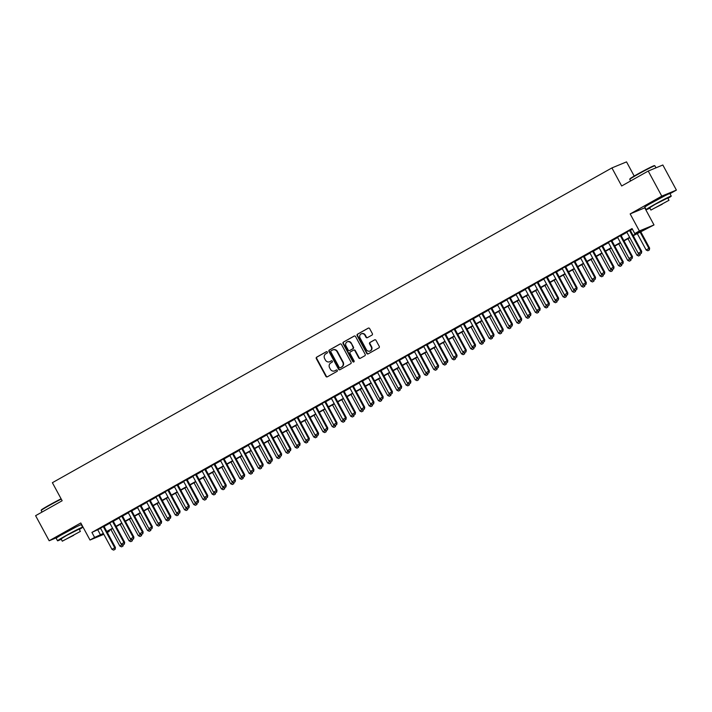 <?xml version="1.0" encoding="UTF-8"?>
<svg xmlns="http://www.w3.org/2000/svg" width="712" height="712" viewBox="0 0 712 712"><rect width="100%" height="100%" fill="white"/><g stroke="black" fill="none" stroke-linecap="round" stroke-linejoin="round"><path stroke-width="1.07" d="M327.342 352.048A0.783 0.73 -112.5 0 0 326.327 351.719L316.698 357.139A1.121 1.041 -112.5 0 0 316.324 358.634L325.909 376.354A1.121 1.041 -112.5 0 0 327.351 376.826L336.981 371.415A0.783 0.73 -112.5 0 0 336.304 370A0.783 0.73 -112.5 0 0 336.233 370.035L334.987 370.738A3.587 3.329 -112.5 0 1 330.386 369.217L329.585 367.739A3.587 3.329 -112.5 0 1 330.786 362.96L332.032 362.257A0.783 0.73 -112.5 0 0 331.356 360.842A0.783 0.73 -112.5 0 0 331.285 360.877L330.039 361.58A3.587 3.329 -112.5 0 1 325.428 360.058L324.636 358.581A3.587 3.329 -112.5 0 1 325.829 353.802L327.075 353.099A0.783 0.73 -112.5 0 0 327.342 352.048M664.705 195.853L649.558 204.041M76.086 526.978L60.947 535.166M371.976 335.094A1.121 1.041 -112.5 0 0 372.349 333.599L369.662 328.624A1.121 1.041 -112.5 0 0 368.229 328.152L357.531 334.168A1.121 1.041 -112.5 0 0 357.157 335.663L366.742 353.383A1.121 1.041 -112.5 0 0 368.175 353.864L378.873 347.848A1.121 1.041 -112.5 0 0 379.247 346.352L375.998 340.345A1.121 1.041 -112.5 0 0 374.557 339.873L369.982 342.445A1.121 1.041 -112.5 0 0 369.608 343.94L371.219 346.913A2.999 2.777 -112.5 0 1 369.937 351.052A2.999 2.777 -112.5 0 1 366.368 349.645L360.058 337.978A2.999 2.777 -112.5 0 1 361.34 333.839A2.999 2.777 -112.5 0 1 364.909 335.245L365.959 337.194A1.121 1.041 -112.5 0 0 367.401 337.666L371.976 335.094M648.223 171.049L662.836 165.006L676.4 190.086L661.777 196.129L648.223 171.049L621.674 185.983L611.911 167.925L52.385 482.7L62.149 500.75L35.6 515.684L49.164 540.764L80.785 522.973L90.006 540.034L94.625 537.435L91.91 532.416L632.051 228.552L634.757 233.572L639.376 230.973L653.999 224.93L633.244 235.725M661.777 196.129L630.156 213.92L639.376 230.973M341.475 344.483A1.121 1.041 -112.5 0 0 340.042 344.012L329.345 350.028A1.121 1.041 -112.5 0 0 328.971 351.514L338.556 369.243A1.121 1.041 -112.5 0 0 339.989 369.715L350.687 363.698A1.121 1.041 -112.5 0 0 351.06 362.203L341.475 344.483M343.433 342.098L354.131 336.082A1.121 1.041 -112.5 0 1 355.573 336.553L365.158 354.282A1.121 1.041 -112.5 0 1 364.784 355.778L360.201 358.35A1.121 1.041 -112.5 0 1 358.768 357.869L354.879 350.687A1.121 1.041 -112.5 0 0 353.437 350.206L350.402 351.915A1.121 1.041 -112.5 0 0 350.028 353.41L354.078 360.895A0.783 0.73 -112.5 0 1 353.739 361.981A0.783 0.73 -112.5 0 1 352.805 361.607L343.059 343.593A1.121 1.041 -112.5 0 1 343.433 342.098L354.425 335.975M49.164 540.764L57.254 537.418M103.943 526.221L100.508 528.153M113.172 521.033L109.737 522.964M122.411 515.835L118.975 517.766M131.64 510.637L128.205 512.578M140.878 505.449L137.434 507.38M150.107 500.251L146.672 502.183M159.346 495.054L155.901 496.994M168.575 489.865L165.14 491.796M177.804 484.667L174.369 486.599M187.042 479.479L183.607 481.41M196.272 474.281L192.836 476.212M205.51 469.083L202.066 471.024M214.739 463.895L211.304 465.826M223.977 458.697L220.533 460.628M233.207 453.5L229.771 455.44M242.436 448.311L239.001 450.242M251.674 443.113L248.239 445.045M260.904 437.925L257.468 439.856M270.142 432.727L266.697 434.658M279.371 427.529L275.936 429.47M288.609 422.341L285.165 424.272M297.839 417.143L294.403 419.074M307.068 411.945L303.632 413.886M316.306 406.757L312.871 408.688M325.535 401.559L322.1 403.499M334.774 396.37L331.338 398.302M344.003 391.173L340.567 393.104M353.241 385.975L349.797 387.915M362.47 380.787L359.035 382.718M371.7 375.589L368.264 377.52M380.938 370.4L377.502 372.332M390.167 365.203L386.732 367.134M399.405 360.005L395.97 361.945M408.635 354.816L405.199 356.748M417.873 349.619L414.428 351.55M427.102 344.421L423.667 346.361M436.331 339.232L432.896 341.164M445.57 334.035L442.134 335.966M454.799 328.846L451.363 330.777M464.037 323.649L460.602 325.58M473.266 318.451L469.831 320.391M482.505 313.262L479.06 315.193M491.734 308.065L488.298 309.996M500.963 302.867L497.528 304.807M510.201 297.678L506.766 299.61M519.431 292.481L515.995 294.412M528.669 287.292L525.233 289.223M537.898 282.094L534.463 284.026M547.136 276.897L543.692 278.837M556.366 271.708L552.93 273.639M565.604 266.51L562.16 268.442M574.833 261.313L571.398 263.253M584.062 256.124L580.627 258.055M593.301 250.927L589.865 252.858M602.53 245.738L599.095 247.669M611.768 240.54L608.324 242.472M620.998 235.343L617.562 237.283M91.91 532.416L100.632 528.393M104.068 526.462L109.871 523.195M113.306 521.264L119.1 518.007M122.535 516.075L128.329 512.809M131.773 510.878L137.567 507.62M141.003 505.68L146.797 502.423M150.232 500.492L156.035 497.225M159.47 495.294L165.264 492.037M168.7 490.096L174.502 486.839M177.938 484.908L183.732 481.641M187.167 479.71L192.961 476.453M196.405 474.521L202.199 471.255M205.635 469.324L211.428 466.066M214.873 464.126L220.667 460.869M224.102 458.937L229.896 455.671M233.331 453.74L239.134 450.482M242.57 448.542L248.363 445.285M251.799 443.353L257.593 440.096M261.037 438.156L266.831 434.899M270.266 432.967L276.06 429.701M279.505 427.77L285.298 424.512M288.734 422.572L294.528 419.315M297.963 417.383L303.766 414.117M307.201 412.186L312.995 408.928M316.431 406.997L322.225 403.731M325.669 401.799L331.463 398.542M334.898 396.602L340.692 393.344M344.136 391.413L349.93 388.147M353.366 386.216L359.16 382.958M362.595 381.018L368.398 377.76M371.833 375.829L377.627 372.563M381.062 370.632L386.865 367.374M390.301 365.443L396.095 362.177M399.53 360.245L405.324 356.988M408.768 355.048L414.562 351.79M417.997 349.859L423.791 346.593M427.227 344.661L433.03 341.404M436.465 339.464L442.259 336.206M445.694 334.275L451.497 331.009M454.932 329.077L460.726 325.82M464.162 323.889L469.956 320.623M473.4 318.691L479.194 315.434M482.629 313.494L488.423 310.236M491.858 308.305L497.661 305.039M501.097 303.107L506.891 299.85M510.326 297.91L516.129 294.652M519.564 292.721L525.358 289.455M528.793 287.523L534.587 284.266M538.032 282.335L543.826 279.068M547.261 277.137L553.055 273.88M556.49 271.94L562.293 268.682M565.728 266.751L571.522 263.485M574.958 261.553L580.761 258.296M584.196 256.356L589.99 253.098M593.425 251.167L599.219 247.91M602.663 245.969L608.457 242.712M611.893 240.781L617.687 237.514M621.131 235.583L626.925 232.326M630.36 230.385L632.416 229.228M630.236 230.154L626.791 232.085M634.205 176.069L626.533 161.882L611.911 167.925M630.156 213.92L645.099 207.69M669.974 193.7L676.4 190.086M644.778 207.877L653.999 224.93M108.874 530.707L109.239 531.392L107.316 532.469M633.075 235.405L640.684 231.124L634.757 233.572M94.625 537.435L103.347 533.413M106.782 531.472L112.576 528.215M116.011 526.284L121.814 523.017M125.25 521.086L131.044 517.829M134.479 515.897L140.282 512.631M143.717 510.7L149.511 507.442M152.946 505.502L158.74 502.245M162.185 500.313L167.979 497.047M171.414 495.116L177.208 491.858M180.652 489.918L186.446 486.661M189.881 484.73L195.675 481.463M199.111 479.532L204.914 476.275M208.349 474.343L214.143 471.077M217.578 469.146L223.372 465.888M226.816 463.948L232.61 460.691M236.046 458.759L241.84 455.493M245.284 453.562L251.078 450.304M254.513 448.364L260.307 445.107M263.743 443.175L269.545 439.909M272.981 437.978L278.775 434.721M282.21 432.789L288.004 429.523M291.448 427.592L297.242 424.334M300.678 422.394L306.472 419.137M309.916 417.205L315.71 413.939M319.145 412.008L324.939 408.75M328.374 406.81L334.177 403.553M337.613 401.621L343.407 398.364M346.842 396.424L352.645 393.166M356.08 391.235L361.874 387.969M365.309 386.038L371.103 382.78M374.548 380.84L380.342 377.582M383.777 375.651L389.571 372.385M393.006 370.454L398.809 367.196M402.244 365.265L408.038 361.999M411.474 360.067L417.276 356.81M420.712 354.87L426.506 351.612M429.941 349.681L435.735 346.415M439.179 344.483L444.973 341.226M448.409 339.286L454.203 336.028M457.638 334.097L463.441 330.831M466.876 328.899L472.67 325.642M476.106 323.711L481.908 320.445M485.344 318.513L491.138 315.256M494.573 313.316L500.367 310.058M503.811 308.127L509.605 304.861M513.041 302.929L518.834 299.672M522.27 297.732L528.073 294.474M531.508 292.543L537.302 289.277M540.737 287.345L546.54 284.088M549.976 282.157L555.769 278.89M559.205 276.959L564.999 273.702M568.443 271.762L574.237 268.504M577.672 266.573L583.466 263.307M586.911 261.375L592.704 258.118M596.14 256.178L601.934 252.92M605.369 250.989L611.172 247.723M614.607 245.791L620.401 242.534M623.837 240.603L629.631 237.336M103.836 534.312L90.006 540.034M107.192 532.238L109.239 531.392M629.808 237.657L624.006 240.914M620.57 242.845L614.776 246.112M611.341 248.043L605.547 251.3M602.103 253.241L596.309 256.498M592.874 258.429L587.08 261.696M583.644 263.627L577.841 266.884M574.406 268.825L568.612 272.082M565.177 274.013L559.374 277.271M555.938 279.211L550.145 282.468M546.709 284.399L540.915 287.666M537.471 289.597L531.677 292.855M528.242 294.795L522.448 298.052M519.004 299.983L513.21 303.25M509.774 305.181L503.98 308.438M500.545 310.37L494.742 313.636M491.307 315.567L485.513 318.825M482.077 320.765L476.284 324.022M472.839 325.954L467.045 329.22M463.61 331.151L457.816 334.409M454.372 336.349L448.578 339.606M445.142 341.538L439.349 344.804M435.913 346.735L430.11 349.993M426.675 351.924L420.881 355.19M417.446 357.121L411.652 360.379M408.207 362.319L402.413 365.576M398.978 367.508L393.184 370.774M389.74 372.705L383.946 375.963M380.511 377.903L374.717 381.16M371.281 383.092L365.478 386.358M362.043 388.289L356.249 391.547M352.814 393.478L347.02 396.744M343.576 398.675L337.782 401.933M334.346 403.873L328.552 407.13M325.108 409.062L319.314 412.328M315.879 414.259L310.085 417.517M306.649 419.457L300.847 422.714M297.411 424.646L291.617 427.903M288.182 429.843L282.379 433.101M278.944 435.032L273.15 438.298M269.714 440.23L263.921 443.487M260.476 445.427L254.682 448.685M251.247 450.616L245.453 453.882M242.018 455.813L236.215 459.071M232.78 461.002L226.986 464.268M223.55 466.2L217.747 469.457M214.312 471.397L208.518 474.655M205.083 476.586L199.289 479.852M195.845 481.784L190.051 485.041M186.615 486.981L180.821 490.239M177.386 492.17L171.583 495.436M168.148 497.368L162.354 500.625M158.918 502.556L153.116 505.823M149.68 507.754L143.886 511.011M140.451 512.952L134.657 516.209M131.213 518.14L125.419 521.407M121.983 523.338L116.19 526.595M112.745 528.535L106.951 531.793M97.838 529.968L100.552 534.979M329.896 361.651A3.587 3.329 -112.5 0 0 330.43 361.411L330.039 361.58M331.534 360.797L330.43 361.411M334.845 370.81A3.587 3.329 -112.5 0 0 335.388 370.569L334.987 370.738M336.482 369.955L335.388 370.569M326.585 351.639L317.098 356.97A1.121 1.041 -112.5 0 0 316.724 358.465L326.31 376.194A1.121 1.041 -112.5 0 0 327.449 376.773M340.336 343.896L329.736 349.859A1.121 1.041 -112.5 0 0 329.362 351.354L338.948 369.083A1.121 1.041 -112.5 0 0 340.096 369.662M331.089 350.838A0.783 0.73 -112.5 0 0 330.822 351.888L339.241 367.445A0.783 0.73 -112.5 0 0 340.247 367.775L341.555 367.036A3.587 3.329 -112.5 0 0 342.757 362.257L337.007 351.621A3.587 3.329 -112.5 0 0 332.397 350.099L331.089 350.838M332.931 349.868A3.587 3.329 -112.5 0 1 337.399 351.461L343.148 362.097A3.587 3.329 -112.5 0 1 341.956 366.876L340.639 367.615M353.65 350.126L353.837 350.046A1.121 1.041 -112.5 0 1 355.27 350.518L359.16 357.709A1.121 1.041 -112.5 0 0 360.299 358.296M343.834 341.929A1.121 1.041 -112.5 0 0 343.46 343.424L353.205 361.447A0.783 0.73 -112.5 0 0 353.926 361.865M350.847 343.228A2.999 2.777 -112.5 0 0 347.278 341.822A2.999 2.777 -112.5 0 0 345.996 345.952L348.221 350.064A1.121 1.041 -112.5 0 0 349.654 350.535L352.698 348.835A1.121 1.041 -112.5 0 0 353.072 347.34L351.238 343.059A2.999 2.777 -112.5 0 0 347.474 341.751M351.238 343.059L353.464 347.171A1.121 1.041 -112.5 0 1 353.09 348.666L350.055 350.375M361.545 333.768A2.999 2.777 -112.5 0 1 365.309 335.085L366.36 337.034A1.121 1.041 -112.5 0 0 367.499 337.613M370.133 350.963A2.999 2.777 -112.5 0 0 371.62 346.753L371.219 346.913M374.859 339.757L370.382 342.276A1.121 1.041 -112.5 0 0 370.009 343.771L371.62 346.753M368.522 328.045L357.922 334.008A1.121 1.041 -112.5 0 0 357.549 335.494L367.134 353.223A1.121 1.041 -112.5 0 0 368.282 353.802M121.663 546.798L123.051 546.024L121.663 546.798M110.93 529.559L119.856 546.059L122.33 544.671M119.856 546.059L121.547 546.852M123.051 546.024L123.256 544.733M122.686 544.84L122.936 546.068M113.644 550.118L115.148 549.29L113.644 550.118L111.953 549.326L100.445 528.046M103.213 526.488L114.721 547.768L115.433 547.475L115.148 549.29M103.881 526.106L115.433 547.475M111.953 549.326L114.721 547.768L115.032 549.344M61.25 499.103A14.267 0.596 151.6 0 0 48.781 505.751A14.267 0.596 151.6 0 0 41.171 510.459L41.305 509.997A13.928 0.579 -28.4 0 1 48.736 505.395A13.928 0.579 -28.4 0 1 61.099 498.818M41.171 510.459A14.267 0.596 151.6 0 0 41.171 510.495L42.026 512.07M79.335 529.479A14.267 0.596 151.6 0 0 82.654 527.218A14.267 0.596 151.6 0 0 65.166 536.047A14.267 0.596 151.6 0 0 57.547 540.791A14.267 0.596 151.6 0 0 61.259 539.251M82.654 527.218L81.293 524.708A14.267 0.596 151.6 0 0 63.804 533.537A14.267 0.596 151.6 0 0 56.195 538.281L57.547 540.791M62.309 541.191L61.063 538.886L66.545 535.468L79.139 529.114L80.385 531.419L62.309 541.191L80.385 531.419M73.639 535.362L65.522 539.456L73.639 535.362M629.782 179.335L629.924 178.872A13.928 0.579 -28.4 0 1 637.347 174.262A13.928 0.579 -28.4 0 1 654.399 165.629L654.862 165.771A14.267 0.596 151.6 0 0 637.391 174.618A14.267 0.596 151.6 0 0 629.782 179.335A14.267 0.596 151.6 0 0 629.782 179.362L630.636 180.937M667.945 198.345A14.267 0.596 151.6 0 0 671.265 196.085A14.267 0.596 151.6 0 0 653.776 204.914A14.267 0.596 151.6 0 0 646.167 209.657A14.267 0.596 151.6 0 0 649.878 208.118M671.265 196.085L669.912 193.575A14.267 0.596 151.6 0 0 652.414 202.404A14.267 0.596 151.6 0 0 644.805 207.148L646.167 209.657M650.928 210.067L649.673 207.753L655.156 204.335L667.749 197.981L668.995 200.294L650.928 210.067L668.995 200.294M662.249 204.228L654.141 208.322L662.249 204.228M655.992 167.836L654.88 165.789A14.267 0.596 151.6 0 0 654.862 165.771M130.901 541.609L132.29 540.826L130.901 541.609M120.168 524.361L129.086 540.862L131.56 539.473M129.086 540.862L130.785 541.654M132.29 540.826L132.485 539.536M131.925 539.643L132.165 540.88M140.13 536.412L141.519 535.638L140.13 536.412M129.397 519.164L138.324 535.673L140.798 534.276M138.324 535.673L140.015 536.465M141.519 535.638L141.724 534.347M141.154 534.445L141.403 535.682M149.369 531.223L150.748 530.44L149.369 531.223M138.626 513.975L147.553 530.476L150.027 529.087M147.553 530.476L149.244 531.268M150.748 530.44L150.953 529.149M150.392 529.256L150.632 530.493M158.598 526.026L159.986 525.242L158.598 526.026M147.865 508.777L156.791 525.278L159.266 523.89M156.791 525.278L158.482 526.07M159.986 525.242L160.191 523.952M159.621 524.059L159.871 525.296M122.882 544.92L124.386 544.093L122.882 544.92L121.182 544.128L109.675 522.848M112.451 521.291L123.959 542.571L124.662 542.277L124.386 544.093M113.11 520.917L124.662 542.277M121.182 544.128L123.959 542.571L124.262 544.146M132.112 539.732L133.616 538.904L132.112 539.732L130.421 538.939L118.913 517.651M121.681 516.093L133.189 537.382L133.9 537.088L133.616 538.904M122.348 515.719L133.9 537.088M130.421 538.939L133.189 537.382L133.5 538.948M141.341 534.534L142.845 533.706L141.341 534.534L139.65 533.742L128.142 512.462M130.91 510.904L142.418 532.184L143.13 531.891L142.845 533.706M131.578 510.531L143.13 531.891M139.65 533.742L142.418 532.184L142.729 533.76M150.579 529.345L152.083 528.518L150.579 529.345L148.888 528.553L137.38 507.264M140.148 505.707L151.656 526.996L152.368 526.693L152.083 528.518M140.816 505.333L152.368 526.693M148.888 528.553L151.656 526.996L151.968 528.562M167.836 520.828L169.216 520.054L167.836 520.828M157.094 503.58L166.021 520.089L168.495 518.692M166.021 520.089L167.712 520.881M169.216 520.054L169.42 518.763M168.86 518.861L169.1 520.098M159.808 524.148L161.312 523.32L159.808 524.148L158.117 523.356L146.61 502.076M149.378 500.518L160.885 521.798L161.597 521.504L161.312 523.32M150.045 500.136L161.597 521.504M158.117 523.356L160.885 521.798L161.197 523.365M177.065 515.639L178.454 514.856L177.065 515.639M166.332 498.391L175.25 514.892L177.724 513.503M175.25 514.892L176.95 515.684M178.454 514.856L178.65 513.566M178.089 513.672L178.329 514.909M169.047 518.95L170.551 518.122L169.047 518.95L167.347 518.158L155.839 496.878M158.616 495.321L170.124 516.601L170.835 516.307L170.551 518.122M159.283 494.947L170.835 516.307M167.347 518.158L170.124 516.601L170.426 518.176M186.304 510.442L187.683 509.667L186.304 510.442M175.561 493.193L184.488 509.703L186.962 508.306M184.488 509.703L186.179 510.495M187.683 509.667L187.888 508.368M187.327 508.475L187.567 509.712M178.276 513.761L179.78 512.934L178.276 513.761L176.585 512.969L165.077 491.681M167.845 490.123L179.353 511.412L180.065 511.118L179.78 512.934M168.513 489.749L180.065 511.118M176.585 512.969L179.353 511.412L179.664 512.978M195.533 505.244L196.921 504.47L195.533 505.244M184.8 488.005L193.717 504.505L196.192 503.117M193.717 504.505L195.417 505.298M196.921 504.47L197.117 503.179M196.556 503.286L196.797 504.514M187.514 508.564L189.018 507.736L187.514 508.564L185.814 507.772L174.306 486.492M177.083 484.934L188.591 506.214L189.294 505.921L189.018 507.736M177.751 484.552L189.294 505.921M185.814 507.772L188.591 506.214L188.894 507.789M204.762 500.055L206.151 499.272L204.762 500.055M194.029 482.807L202.956 499.308L205.43 497.919M202.956 499.308L204.647 500.1M206.151 499.272L206.355 497.982M205.786 498.089L206.035 499.326M196.743 503.375L198.248 502.538L196.743 503.375L195.052 502.583L183.545 481.294M186.313 479.737L197.82 501.017L198.532 500.723L198.248 502.538M186.98 479.363L198.532 500.723M195.052 502.583L197.82 501.017L198.132 502.592M214 494.858L215.38 494.084L214 494.858M203.258 477.61L212.185 494.119L214.659 492.722M212.185 494.119L213.876 494.911M215.38 494.084L215.585 492.793M215.024 492.891L215.264 494.128M205.982 498.178L207.477 497.35L205.982 498.178L204.282 497.385L192.774 476.106M195.542 474.539L207.05 495.828L207.762 495.534L207.477 497.35M196.209 474.165L207.762 495.534M204.282 497.385L207.05 495.828L207.361 497.394M223.23 489.669L224.618 488.886L223.23 489.669M212.496 472.421L221.423 488.922L223.897 487.533M221.423 488.922L223.114 489.714M224.618 488.886L224.823 487.595M224.253 487.702L224.502 488.939M215.211 492.98L216.715 492.152L215.211 492.98L213.52 492.188L202.012 470.908M204.78 469.35L216.288 490.63L217 490.337L216.715 492.152M205.448 468.977L217 490.337M213.52 492.188L216.288 490.63L216.599 492.206M232.468 484.472L233.847 483.688L232.468 484.472M221.726 467.223L230.652 483.733L233.127 482.336M230.652 483.733L232.343 484.525M233.847 483.688L234.052 482.398M233.492 482.505L233.732 483.742M224.44 487.791L225.944 486.964L224.44 487.791L222.749 486.999L211.242 465.71M214.009 464.153L225.517 485.442L226.229 485.148L225.944 486.964M214.677 463.779L226.229 485.148M222.749 486.999L225.517 485.442L225.829 487.008M233.678 482.594L235.183 481.766L233.678 482.594L231.978 481.802L220.471 460.522M223.248 458.964L234.755 480.244L235.467 479.95L235.183 481.766M223.915 458.581L235.467 479.95M231.978 481.802L234.755 480.244L235.058 481.81M242.908 477.396L244.412 476.568L242.908 477.396L241.217 476.604L229.709 455.324M232.477 453.767L243.985 475.046L244.697 474.753L244.412 476.568M233.144 453.393L244.697 474.753M241.217 476.604L243.985 475.046L244.296 476.622M241.697 479.274L243.086 478.5L241.697 479.274M230.964 462.026L239.882 478.535L242.356 477.147M239.882 478.535L241.582 479.327M243.086 478.5L243.282 477.209M242.721 477.316L242.961 478.544M250.935 474.085L252.315 473.302L250.935 474.085M240.193 456.837L249.12 473.338L251.594 471.949M249.12 473.338L250.811 474.13M252.315 473.302L252.52 472.012M251.959 472.118L252.199 473.355M260.165 468.888L261.553 468.113L260.165 468.888M249.431 451.639L258.349 468.149L260.823 466.752M258.349 468.149L260.049 468.941M261.553 468.113L261.749 466.814M261.188 466.921L261.429 468.158M252.146 472.207L253.65 471.38L252.146 472.207L250.446 471.415L238.938 450.126M241.715 448.569L253.223 469.858L253.926 469.564L253.65 471.38M242.383 448.195L253.926 469.564M250.446 471.415L253.223 469.858L253.525 471.424M269.394 463.699L270.783 462.916L269.394 463.699M258.661 446.451L267.587 462.951L270.062 461.563M267.587 462.951L269.278 463.743M270.783 462.916L270.987 461.625M270.418 461.732L270.667 462.96M261.375 467.01L262.879 466.182L261.375 467.01L259.684 466.218L248.177 444.938M250.944 443.38L262.452 464.66L263.164 464.366L262.879 466.182M251.612 443.006L263.164 464.366M259.684 466.218L262.452 464.66L262.764 466.235M278.632 458.501L280.012 457.718L278.632 458.501M267.89 441.253L276.817 457.754L279.291 456.365M276.817 457.754L278.517 458.546M280.012 457.718L280.216 456.428M279.656 456.534L279.896 457.772M270.613 461.821L272.109 460.984L270.613 461.821L268.913 461.029L257.406 439.74M260.174 438.183L271.681 459.463L272.393 459.169L272.109 460.984M260.841 437.809L272.393 459.169M268.913 461.029L271.681 459.463L271.993 461.038M287.862 453.304L289.25 452.529L287.862 453.304M277.128 436.055L286.055 452.565L288.529 451.168M286.055 452.565L287.746 453.357M289.25 452.529L289.455 451.239M288.885 451.337L289.134 452.574M279.843 456.623L281.347 455.796L279.843 456.623L278.152 455.831L266.644 434.551M269.412 432.985L280.92 454.274L281.632 453.98L281.347 455.796M270.079 432.611L281.632 453.98M278.152 455.831L280.92 454.274L281.231 455.84M297.1 448.115L298.479 447.332L297.1 448.115M286.358 430.867L295.284 447.367L297.758 445.979M295.284 447.367L296.975 448.16M298.479 447.332L298.684 446.041M298.123 446.148L298.364 447.385M289.072 451.426L290.576 450.598L289.072 451.426L287.381 450.634L275.873 429.354M278.641 427.796L290.149 449.076L290.861 448.783L290.576 450.598M279.309 427.423L290.861 448.783M287.381 450.634L290.149 449.076L290.46 450.651M306.329 442.917L307.718 442.134L306.329 442.917M295.596 425.669L304.513 442.179L306.988 440.781M304.513 442.179L306.213 442.971M307.718 442.134L307.913 440.844M307.353 440.95L307.593 442.188M298.31 446.237L299.814 445.409L298.31 446.237L296.619 445.445L285.103 424.156M287.879 422.599L299.387 443.887L300.099 443.594L299.814 445.409M288.547 422.225L300.099 443.594M296.619 445.445L299.387 443.887L299.69 445.454M315.567 437.72L316.947 436.945L315.567 437.72M304.825 420.472L313.752 436.981L316.226 435.593M313.752 436.981L315.443 437.773M316.947 436.945L317.151 435.655M316.591 435.762L316.831 436.99M307.54 441.04L309.044 440.212L307.54 441.04L305.849 440.247L294.341 418.968M297.109 417.41L308.616 438.69L309.328 438.396L309.044 440.212M297.776 417.027L309.328 438.396M305.849 440.247L308.616 438.69L308.928 440.265M324.797 432.531L326.185 431.748L324.797 432.531M314.063 415.283L322.981 431.784L325.455 430.395M322.981 431.784L324.681 432.576M326.185 431.748L326.381 430.457M325.82 430.564L326.06 431.801M316.778 435.842L318.282 435.014L316.778 435.842L315.078 435.05L303.57 413.77M306.347 412.212L317.855 433.492L318.567 433.199L318.282 435.014M307.014 411.839L318.567 433.199M315.078 435.05L317.855 433.492L318.157 435.068M334.026 427.333L335.414 426.559L334.026 427.333M323.293 410.085L332.219 426.595L334.693 425.197M332.219 426.595L333.91 427.387M335.414 426.559L335.619 425.26M335.049 425.367L335.299 426.604M343.264 422.145L344.644 421.362L343.264 422.145M332.531 404.897L341.448 421.397L343.923 420.009M341.448 421.397L343.148 422.189M344.644 421.362L344.848 420.071M344.288 420.178L344.528 421.415M352.493 416.947L353.882 416.164L352.493 416.947M341.76 399.699L350.687 416.2L353.161 414.811M350.687 416.2L352.378 416.992M353.882 416.164L354.087 414.873M353.517 414.98L353.766 416.217M326.007 430.653L327.511 429.825L326.007 430.653L324.316 429.861L312.808 408.572M315.576 407.015L327.084 428.304L327.796 428.01L327.511 429.825M316.244 406.641L327.796 428.01M324.316 429.861L327.084 428.304L327.395 429.87M335.245 425.456L336.749 424.628L335.245 425.456L333.545 424.663L322.038 403.384M324.805 401.826L336.313 423.106L337.025 422.812L336.749 424.628M325.473 401.452L337.025 422.812M333.545 424.663L336.313 423.106L336.625 424.681M344.475 420.267L345.979 419.439L344.475 420.267L342.784 419.475L331.276 398.186M334.044 396.628L345.551 417.908L346.263 417.615L345.979 419.439M334.711 396.255L346.263 417.615M342.784 419.475L345.551 417.908L345.863 419.484M361.732 411.75L363.111 410.975L361.732 411.75M350.989 394.501L359.916 411.011L362.39 409.614M359.916 411.011L361.607 411.803M363.111 410.975L363.316 409.685M362.755 409.783L362.995 411.02M353.704 415.069L355.208 414.242L353.704 415.069L352.013 414.277L340.505 392.997M343.273 391.431L354.781 412.72L355.493 412.426L355.208 414.242M343.94 391.057L355.493 412.426M352.013 414.277L354.781 412.72L355.092 414.286M370.961 406.561L372.349 405.778L370.961 406.561M360.228 389.313L369.145 405.813L371.62 404.425M369.145 405.813L370.845 406.605M372.349 405.778L372.545 404.487M371.984 404.594L372.225 405.831M362.942 409.872L364.446 409.044L362.942 409.872L361.251 409.08L349.743 387.8M352.511 386.242L364.019 407.522L364.731 407.228L364.446 409.044M353.179 385.868L364.731 407.228M361.251 409.08L364.019 407.522L364.322 409.097M380.199 401.363L381.579 400.589L380.199 401.363M369.457 384.115L378.383 400.625L380.858 399.227M378.383 400.625L380.075 401.417M381.579 400.589L381.783 399.29M381.223 399.396L381.463 400.633M372.171 404.683L373.675 403.855L372.171 404.683L370.48 403.891L358.973 382.602M361.74 381.045L373.248 402.333L373.96 402.04L373.675 403.855M362.408 380.671L373.96 402.04M370.48 403.891L373.248 402.333L373.56 403.9M389.428 396.166L390.817 395.391L389.428 396.166M378.695 378.926L387.613 395.427L390.087 394.039M387.613 395.427L389.313 396.219M390.817 395.391L391.013 394.101M390.452 394.208L390.692 395.436M381.41 399.485L382.914 398.658L381.41 399.485L379.71 398.693L368.202 377.413M370.979 375.856L382.486 397.136L383.198 396.842L382.914 398.658M371.646 375.473L383.198 396.842M379.71 398.693L382.486 397.136L382.789 398.711M398.658 390.977L400.046 390.194L398.658 390.977M387.924 373.729L396.851 390.229L399.325 388.841M396.851 390.229L398.542 391.022M400.046 390.194L400.251 388.903M399.681 389.01L399.93 390.247M407.896 385.779L409.275 385.005L407.896 385.779M397.163 368.531L406.08 385.041L408.555 383.643M406.08 385.041L407.78 385.833M409.275 385.005L409.48 383.706M408.919 383.812L409.16 385.05M417.125 380.591L418.514 379.808L417.125 380.591M406.392 363.343L415.318 379.843L417.793 378.455M415.318 379.843L417.01 380.635M418.514 379.808L418.718 378.517M418.149 378.624L418.398 379.861M390.639 394.288L392.143 393.46L390.639 394.288L388.948 393.496L377.44 372.216M380.208 370.658L391.716 391.938L392.428 391.644L392.143 393.46M380.875 370.285L392.428 391.644M388.948 393.496L391.716 391.938L392.027 393.513M399.877 389.099L401.381 388.271L399.877 389.099L398.177 388.307L386.669 367.018M389.437 365.461L400.945 386.75L401.657 386.456L401.381 388.271M390.105 365.087L401.657 386.456M398.177 388.307L400.945 386.75L401.257 388.316M409.106 383.901L410.61 383.074L409.106 383.901L407.415 383.109L395.908 361.829M398.675 360.272L410.183 381.552L410.895 381.258L410.61 383.074M399.343 359.898L410.895 381.258M407.415 383.109L410.183 381.552L410.495 383.127M426.363 375.393L427.743 374.61L426.363 375.393M415.621 358.145L424.548 374.645L427.022 373.257M424.548 374.645L426.239 375.438M427.743 374.61L427.948 373.319M427.387 373.426L427.627 374.663M418.336 378.713L419.84 377.885L418.336 378.713L416.645 377.921L405.137 356.632M407.905 355.074L419.413 376.363L420.125 376.061L419.84 377.885M408.572 354.701L420.125 376.061M416.645 377.921L419.413 376.363L419.724 377.93M435.593 370.195L436.981 369.421L435.593 370.195M424.859 352.947L433.786 369.457L436.26 368.06M433.786 369.457L435.477 370.249M436.981 369.421L437.177 368.131M436.616 368.229L436.857 369.466M427.574 373.515L429.078 372.688L427.574 373.515L425.883 372.723L414.375 351.443M417.143 349.886L428.651 371.166L429.363 370.872L429.078 372.688M417.81 349.503L429.363 370.872M425.883 372.723L428.651 371.166L428.962 372.732M444.831 365.007L446.21 364.224L444.831 365.007M434.089 347.759L443.015 364.259L445.49 362.871M443.015 364.259L444.706 365.051M446.21 364.224L446.415 362.933M445.854 363.04L446.095 364.277M436.803 368.318L438.307 367.49L436.803 368.318L435.112 367.526L423.604 346.246M426.372 344.688L437.88 365.968L438.592 365.674L438.307 367.49M427.04 344.314L438.592 365.674M435.112 367.526L437.88 365.968L438.192 367.543M454.06 359.809L455.449 359.035L454.06 359.809M443.327 342.561L452.245 359.07L454.719 357.673M452.245 359.07L453.945 359.863M455.449 359.035L455.644 357.736M455.084 357.842L455.324 359.079M446.041 363.129L447.545 362.301L446.041 363.129L444.341 362.337L432.834 341.048M435.611 339.49L447.118 360.779L447.83 360.486L447.545 362.301M436.278 339.117L447.83 360.486M444.341 362.337L447.118 360.779L447.421 362.346M463.289 354.612L464.678 353.837L463.289 354.612M452.556 337.372L461.483 353.873L463.957 352.485M461.483 353.873L463.174 354.665M464.678 353.837L464.883 352.547M464.313 352.654L464.562 353.882M455.271 357.931L456.775 357.104L455.271 357.931L453.58 357.139L442.072 335.859M444.84 334.302L456.348 355.582L457.059 355.288L456.775 357.104M445.507 333.919L457.059 355.288M453.58 357.139L456.348 355.582L456.659 357.157M472.528 349.423L473.916 348.64L472.528 349.423M461.794 332.175L470.712 348.675L473.186 347.287M470.712 348.675L472.412 349.467M473.916 348.64L474.112 347.349M473.551 347.456L473.792 348.693M464.509 352.734L466.013 351.906L464.509 352.734L462.809 351.95L451.301 330.662M454.069 329.104L465.586 350.384L466.289 350.09L466.013 351.906M454.737 328.73L466.289 350.09M462.809 351.95L465.586 350.384L465.888 351.959M481.757 344.225L483.145 343.451L481.757 344.225M471.024 326.977L479.95 343.487L482.424 342.089M479.95 343.487L481.641 344.279M483.145 343.451L483.35 342.161M482.781 342.258L483.03 343.495M473.738 347.545L475.242 346.717L473.738 347.545L472.047 346.753L460.539 325.464M463.307 323.907L474.815 345.195L475.527 344.902L475.242 346.717M463.975 323.533L475.527 344.902M472.047 346.753L474.815 345.195L475.127 346.762M490.995 339.037L492.375 338.253L490.995 339.037M480.253 321.788L489.18 338.289L491.654 336.901M489.18 338.289L490.871 339.081M492.375 338.253L492.579 336.963M492.019 337.07L492.259 338.307M482.967 342.347L484.472 341.52L482.967 342.347L481.276 341.555L469.769 320.275M472.537 318.718L484.044 339.998L484.756 339.704L484.472 341.52M473.204 318.344L484.756 339.704M481.276 341.555L484.044 339.998L484.356 341.573M500.224 333.839L501.613 333.056L500.224 333.839M489.491 316.591L498.418 333.1L500.892 331.703M498.418 333.1L500.109 333.892M501.613 333.056L501.809 331.765M501.248 331.872L501.488 333.109M492.206 337.159L493.71 336.331L492.206 337.159L490.515 336.367L479.007 315.078M481.775 313.52L493.283 334.809L493.994 334.515L493.71 336.331M482.442 313.147L493.994 334.515M490.515 336.367L493.283 334.809L493.594 336.375M509.463 328.641L510.842 327.867L509.463 328.641M498.72 311.393L507.647 327.903L510.121 326.505M507.647 327.903L509.338 328.695M510.842 327.867L511.047 326.577M510.486 326.675L510.727 327.912M501.435 331.961L502.939 331.133L501.435 331.961L499.744 331.169L488.236 309.889M491.004 308.332L502.512 329.612L503.224 329.318L502.939 331.133M491.672 307.949L503.224 329.318M499.744 331.169L502.512 329.612L502.823 331.178M518.692 323.453L520.08 322.67L518.692 323.453M507.959 306.204L516.876 322.705L519.351 321.317M516.876 322.705L518.576 323.497M520.08 322.67L520.276 321.379M519.716 321.486L519.956 322.723M510.673 326.763L512.177 325.936L510.673 326.763L508.973 325.971L497.466 304.692M500.242 303.134L511.75 324.414L512.462 324.12L512.177 325.936M500.91 302.76L512.462 324.12M508.973 325.971L511.75 324.414L512.053 325.989M527.921 318.255L529.31 317.481L527.921 318.255M517.188 301.007L526.115 317.516L528.589 316.119M526.115 317.516L527.806 318.308M529.31 317.481L529.514 316.181M528.945 316.288L529.194 317.525M519.902 321.575L521.407 320.747L519.902 321.575L518.211 320.783L506.704 299.494M509.472 297.936L520.979 319.225L521.691 318.932L521.407 320.747M510.139 297.563L521.691 318.932M518.211 320.783L520.979 319.225L521.291 320.792M537.159 313.066L538.548 312.283L537.159 313.066M526.426 295.818L535.344 312.319L537.818 310.93M535.344 312.319L537.044 313.111M538.548 312.283L538.744 310.993M538.183 311.1L538.423 312.328M529.141 316.377L530.645 315.55L529.141 316.377L527.441 315.585L515.933 294.305M518.71 292.748L530.217 314.028L530.921 313.734L530.645 315.55M519.368 292.374L530.921 313.734M527.441 315.585L530.217 314.028L530.52 315.603M546.389 307.869L547.777 307.086L546.389 307.869M535.655 290.621L544.582 307.121L547.056 305.733M544.582 307.121L546.273 307.913M547.777 307.086L547.982 305.795M547.412 305.902L547.662 307.139M538.37 311.188L539.874 310.352L538.37 311.188L536.679 310.396L525.171 289.108M527.939 287.55L539.447 308.83L540.159 308.536L539.874 310.352M528.607 287.176L540.159 308.536M536.679 310.396L539.447 308.83L539.758 310.405M555.627 302.671L557.007 301.897L555.627 302.671M544.885 285.423L553.811 301.933L556.286 300.535M553.811 301.933L555.502 302.725M557.007 301.897L557.211 300.606M556.651 300.704L556.891 301.941M547.608 305.991L549.103 305.163L547.608 305.991L545.908 305.199L534.401 283.919M537.168 282.353L548.676 303.641L549.388 303.348L549.103 305.163M537.836 281.979L549.388 303.348M545.908 305.199L548.676 303.641L548.988 305.208M564.856 297.483L566.245 296.699L564.856 297.483M554.123 280.234L563.05 296.735L565.524 295.347M563.05 296.735L564.741 297.527M566.245 296.699L566.449 295.409M565.88 295.516L566.129 296.753M556.837 300.793L558.341 299.966L556.837 300.793L555.146 300.001L543.639 278.721M546.407 277.164L557.914 298.444L558.626 298.15L558.341 299.966M547.074 276.79L558.626 298.15M555.146 300.001L557.914 298.444L558.226 300.019M574.094 292.285L575.474 291.502L574.094 292.285M563.352 275.037L572.279 291.546L574.753 290.149M572.279 291.546L573.97 292.338M575.474 291.502L575.679 290.211M575.118 290.318L575.358 291.555M566.067 295.605L567.571 294.777L566.067 295.605L564.376 294.812L552.868 273.524M555.636 271.966L567.144 293.255L567.856 292.961L567.571 294.777M556.303 271.592L567.856 292.961M564.376 294.812L567.144 293.255L567.455 294.821M583.324 287.087L584.712 286.313L583.324 287.087M572.59 269.839L581.508 286.349L583.982 284.96M581.508 286.349L583.208 287.141M584.712 286.313L584.908 285.022M584.347 285.129L584.588 286.358M575.305 290.407L576.809 289.579L575.305 290.407L573.605 289.615L562.097 268.335M564.874 266.778L576.382 288.057L577.094 287.764L576.809 289.579M565.542 266.395L577.094 287.764M573.605 289.615L576.382 288.057L576.684 289.624M592.562 281.899L593.942 281.115L592.562 281.899M581.82 264.65L590.746 281.151L593.221 279.763M590.746 281.151L592.437 281.943M593.942 281.115L594.146 279.825M593.586 279.932L593.826 281.169M584.534 285.209L586.038 284.382L584.534 285.209L582.843 284.417L571.336 263.137M574.103 261.58L585.611 282.86L586.323 282.566L586.038 284.382M574.771 261.206L586.323 282.566M582.843 284.417L585.611 282.86L585.923 284.435M601.791 276.701L603.18 275.927L601.791 276.701M591.058 259.453L599.976 275.962L602.45 274.565M599.976 275.962L601.676 276.754M603.18 275.927L603.376 274.627M602.815 274.734L603.055 275.971M593.772 280.021L595.277 279.193L593.772 280.021L592.072 279.229L580.565 257.94M583.342 256.382L594.849 277.671L595.552 277.377L595.277 279.193M584.009 256.008L595.552 277.377M592.072 279.229L594.849 277.671L595.152 279.238M611.021 271.512L612.409 270.729L611.021 271.512M600.287 254.264L609.214 270.765L611.688 269.376M609.214 270.765L610.905 271.557M612.409 270.729L612.614 269.439M612.044 269.545L612.293 270.783M603.002 274.823L604.506 273.995L603.002 274.823L601.311 274.031L589.803 252.751M592.571 251.194L604.079 272.474L604.791 272.18L604.506 273.995M593.238 250.82L604.791 272.18M601.311 274.031L604.079 272.474L604.39 274.049M620.259 266.315L621.638 265.532L620.259 266.315M609.517 249.067L618.443 265.567L620.917 264.179M618.443 265.567L620.134 266.359M621.638 265.532L621.843 264.241M621.282 264.348L621.523 265.585M612.24 269.634L613.735 268.807L612.24 269.634L610.54 268.842L599.032 247.553M601.8 245.996L613.308 267.276L614.02 266.982L613.735 268.807M602.468 245.622L614.02 266.982M610.54 268.842L613.308 267.276L613.619 268.851M629.488 261.117L630.877 260.343L629.488 261.117M618.755 243.869L627.681 260.378L630.156 258.981M627.681 260.378L629.372 261.171M630.877 260.343L631.081 259.052M630.512 259.15L630.761 260.387M621.469 264.437L622.973 263.609L621.469 264.437L619.778 263.645L608.271 242.365M611.038 240.798L622.546 262.087L623.258 261.793L622.973 263.609M611.706 240.425L623.258 261.793M619.778 263.645L622.546 262.087L622.858 263.654M638.726 255.928L640.106 255.145L638.726 255.928M627.984 238.68L636.911 255.181L639.385 253.792M636.911 255.181L638.602 255.973M640.106 255.145L640.311 253.855M639.75 253.962L639.99 255.199M630.698 259.239L632.203 258.412L630.698 259.239L629.008 258.447L617.5 237.167M620.268 235.61L631.775 256.89L632.487 256.596L632.203 258.412M620.935 235.236L632.487 256.596M629.008 258.447L631.775 256.89L632.087 258.465M637.222 233.483L646.14 249.992L648.917 248.426L639.99 231.925M649.219 250.001L647.84 250.784L649.344 249.957L648.917 248.426L649.629 248.132L640.658 231.551M646.14 249.992L647.84 250.784M649.344 249.957L649.629 248.132M639.937 254.05L641.441 253.223L639.937 254.05L638.237 253.258L626.729 231.97M629.506 230.412L641.014 251.701L641.726 251.407L641.441 253.223M630.173 230.038L641.726 251.407M638.237 253.258L641.014 251.701L641.316 253.267"/></g></svg>
